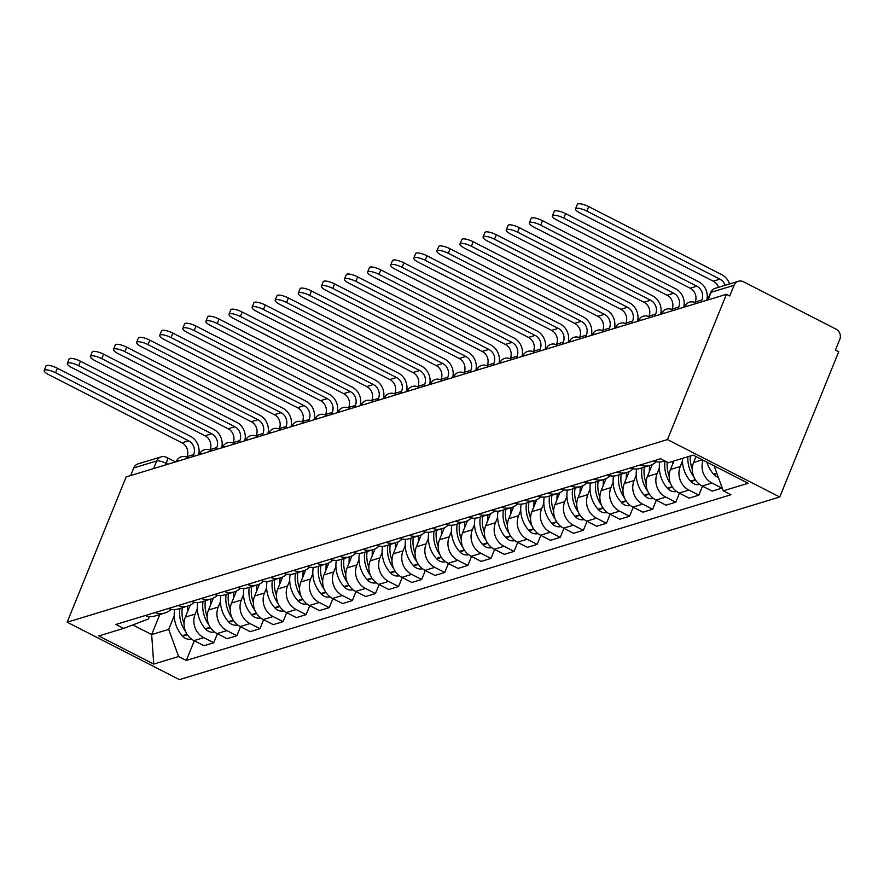 <?xml version="1.0" encoding="UTF-8"?>
<svg xmlns="http://www.w3.org/2000/svg" width="884" height="884" viewBox="0 0 884 884"><rect width="100%" height="100%" fill="white"/><g stroke="black" fill="none" stroke-linecap="round" stroke-linejoin="round"><path stroke-width="1.33" d="M708.029 299.897L711.134 292.272A7.713 7.061 73.1 0 1 715.432 288.25L738.383 281.267A7.713 7.061 73.1 0 1 743.422 281.753L836.054 329.135A7.713 7.061 73.1 0 1 839.8 339.368L835.468 350.042L838.739 351.721L779.743 497.007L667.475 439.58L67.162 622.203L126.158 476.918L726.471 294.284L667.475 439.58M67.162 622.203L179.43 679.63L779.743 497.007M738.383 281.267A7.713 7.061 73.1 0 0 734.085 285.289L711.134 292.272A7.713 2.055 -157.9 0 0 710.537 292.726L707.554 300.041M726.471 294.284L729.753 295.963L734.085 285.289M130.666 475.548L133.76 467.923A7.713 7.061 -106.9 0 1 138.07 463.89L161.021 456.906A7.713 7.061 73.1 0 0 156.722 460.94L133.76 467.923M190.237 605.109L185.375 617.076A17.735 16.243 73.1 0 0 193.994 640.613L203.983 645.718L213.751 642.745L203.773 637.64A17.735 16.243 -106.9 0 1 195.143 614.104L197.32 608.745M145.208 615.551A17.735 16.243 73.1 0 0 155.186 615.96L164.954 612.988A17.735 16.243 -106.9 0 1 154.976 612.579M217.409 633.751L213.751 642.745M171.12 609.319A17.735 16.243 -106.9 0 1 164.954 612.988M213.331 598.081L208.469 610.048A17.735 16.243 73.1 0 0 217.099 633.585L227.077 638.701L236.857 635.718L226.868 630.612A17.735 16.243 -106.9 0 1 218.249 607.076L220.425 601.717M168.303 608.524A17.735 16.243 73.1 0 0 178.281 608.932L188.06 605.96A17.735 16.243 -106.9 0 1 178.082 605.551M240.514 626.723L236.857 635.718M194.226 602.291A17.735 16.243 -106.9 0 1 188.06 605.96M236.437 591.053L231.575 603.021A17.735 16.243 73.1 0 0 240.194 626.557L250.183 631.673L259.951 628.69L249.973 623.585A17.735 16.243 -106.9 0 1 241.343 600.048L243.52 594.689M191.408 601.496A17.735 16.243 73.1 0 0 201.386 601.905L211.154 598.932A17.735 16.243 -106.9 0 1 201.176 598.523M263.609 619.695L259.951 628.69M217.32 595.264A17.735 16.243 -106.9 0 1 211.154 598.932M259.531 584.026L254.669 595.993A17.735 16.243 73.1 0 0 263.299 619.529L273.278 624.645L283.057 621.662L273.068 616.557A17.735 16.243 -106.9 0 1 264.449 593.02L266.625 587.661M214.503 594.468A17.735 16.243 73.1 0 0 224.492 594.877L234.26 591.904A17.735 16.243 -106.9 0 1 224.282 591.495M286.714 612.667L283.057 621.662M240.426 588.236A17.735 16.243 -106.9 0 1 234.26 591.904M282.637 576.998L277.775 588.965A17.735 16.243 73.1 0 0 286.394 612.501L296.383 617.618L306.151 614.634L296.173 609.529A17.735 16.243 -106.9 0 1 287.543 585.993L289.72 580.633M237.608 587.44A17.735 16.243 73.1 0 0 247.586 587.849L257.366 584.876A17.735 16.243 -106.9 0 1 247.376 584.468M309.809 605.639L306.151 614.634M263.52 581.208A17.735 16.243 -106.9 0 1 257.366 584.876M305.731 569.97L300.869 581.937A17.735 16.243 73.1 0 0 309.499 605.474L319.478 610.59L329.257 607.617L319.268 602.501A17.735 16.243 -106.9 0 1 310.649 578.965L312.826 573.606M260.714 580.412A17.735 16.243 73.1 0 0 270.692 580.821L280.46 577.849A17.735 16.243 -106.9 0 1 270.482 577.44M332.914 598.612L329.257 607.617M286.626 574.18A17.735 16.243 -106.9 0 1 280.46 577.849M328.837 562.942L323.975 574.909A17.735 16.243 73.1 0 0 332.605 598.446L342.583 603.562L352.351 600.59L342.373 595.473A17.735 16.243 -106.9 0 1 333.743 571.937L335.92 566.578M283.808 573.385A17.735 16.243 73.1 0 0 293.786 573.793L303.566 570.821A17.735 16.243 -106.9 0 1 293.587 570.412M356.009 591.584L352.351 600.59M309.72 567.152A17.735 16.243 -106.9 0 1 303.566 570.821M351.942 555.914L347.081 567.882A17.735 16.243 73.1 0 0 355.699 591.418L365.689 596.534L375.457 593.562L365.479 588.446A17.735 16.243 -106.9 0 1 356.849 564.909L359.026 559.55M306.914 566.357A17.735 16.243 73.1 0 0 316.892 566.766L326.66 563.793A17.735 16.243 -106.9 0 1 316.682 563.384M379.114 584.556L375.457 593.562M332.826 560.125A17.735 16.243 -106.9 0 1 326.66 563.793M375.037 548.887L370.175 560.854A17.735 16.243 73.1 0 0 378.805 584.39L388.783 589.506L398.562 586.534L388.573 581.418A17.735 16.243 -106.9 0 1 379.954 557.881L382.131 552.522M330.008 559.329A17.735 16.243 73.1 0 0 339.986 559.738L349.766 556.765A17.735 16.243 -106.9 0 1 339.788 556.356M402.209 577.528L398.562 586.534M355.932 553.097A17.735 16.243 -106.9 0 1 349.766 556.765M398.143 541.859L393.281 553.826A17.735 16.243 73.1 0 0 401.9 577.362L411.889 582.479L421.657 579.506L411.679 574.39A17.735 16.243 -106.9 0 1 403.049 550.854L405.226 545.494M353.114 552.301A17.735 16.243 73.1 0 0 363.092 552.71L372.86 549.737A17.735 16.243 -106.9 0 1 362.882 549.329M425.314 570.5L421.657 579.506M379.026 546.069A17.735 16.243 -106.9 0 1 372.86 549.737M421.237 534.831L416.375 546.798A17.735 16.243 73.1 0 0 425.005 570.346L434.983 575.451L444.762 572.478L434.773 567.362A17.735 16.243 -106.9 0 1 426.154 543.826L428.331 538.466M376.208 545.273A17.735 16.243 73.1 0 0 386.186 545.682L395.966 542.71A17.735 16.243 -106.9 0 1 385.988 542.301M448.409 563.473L444.762 572.478M402.132 539.041A17.735 16.243 -106.9 0 1 395.966 542.71M444.343 527.803L439.481 539.77A17.735 16.243 73.1 0 0 448.1 563.318L458.089 568.423L467.857 565.451L457.879 560.334A17.735 16.243 -106.9 0 1 449.249 536.798L451.426 531.439M399.314 538.245A17.735 16.243 73.1 0 0 409.292 538.654L419.06 535.682A17.735 16.243 -106.9 0 1 409.082 535.273M471.515 556.445L467.857 565.451M425.226 532.013A17.735 16.243 -106.9 0 1 419.06 535.682M467.437 520.775L462.575 532.743A17.735 16.243 73.1 0 0 471.205 556.29L481.183 561.395L490.963 558.423L480.973 553.307A17.735 16.243 -106.9 0 1 472.354 529.77L474.531 524.411M422.408 531.218A17.735 16.243 73.1 0 0 432.387 531.627L442.166 528.654A17.735 16.243 -106.9 0 1 432.188 528.245M494.609 549.417L490.963 558.423M448.332 524.986A17.735 16.243 -106.9 0 1 442.166 528.654M490.543 513.748L485.681 525.715A17.735 16.243 73.1 0 0 494.3 549.262L504.289 554.367L514.057 551.395L504.079 546.279A17.735 16.243 -106.9 0 1 495.449 522.742L497.626 517.383M445.514 524.19A17.735 16.243 73.1 0 0 455.492 524.599L465.26 521.626A17.735 16.243 -106.9 0 1 455.282 521.217M517.715 542.389L514.057 551.395M471.426 517.958A17.735 16.243 -106.9 0 1 465.26 521.626M513.637 506.72L508.775 518.687A17.735 16.243 73.1 0 0 517.405 542.235L527.383 547.34L537.163 544.367L527.173 539.251A17.735 16.243 -106.9 0 1 518.554 515.715L520.731 510.355M468.608 517.162A17.735 16.243 73.1 0 0 478.587 517.571L488.366 514.598A17.735 16.243 -106.9 0 1 478.388 514.19M540.82 535.361L537.163 544.367M494.532 510.93A17.735 16.243 -106.9 0 1 488.366 514.598M536.743 499.692L531.881 511.659A17.735 16.243 73.1 0 0 540.5 535.207L550.489 540.312L560.257 537.339L550.279 532.234A17.735 16.243 -106.9 0 1 541.649 508.687L543.826 503.327M491.714 510.134A17.735 16.243 73.1 0 0 501.692 510.543L511.46 507.571A17.735 16.243 -106.9 0 1 501.482 507.162M563.915 528.334L560.257 537.339M517.626 503.902A17.735 16.243 -106.9 0 1 511.46 507.571M559.837 492.664L554.975 504.631A17.735 16.243 73.1 0 0 563.605 528.179L573.583 533.284L583.363 530.312L573.373 525.207A17.735 16.243 -106.9 0 1 564.754 501.659L566.931 496.3M514.819 503.106A17.735 16.243 73.1 0 0 524.798 503.515L534.566 500.543A17.735 16.243 -106.9 0 1 524.588 500.134M587.02 521.306L583.363 530.312M540.732 496.874A17.735 16.243 -106.9 0 1 534.566 500.543M582.943 485.636L578.081 497.604A17.735 16.243 73.1 0 0 586.711 521.151L596.689 526.256L606.457 523.284L596.479 518.179A17.735 16.243 -106.9 0 1 587.849 494.631L590.026 489.272M537.914 496.079A17.735 16.243 73.1 0 0 547.892 496.488L557.671 493.515A17.735 16.243 -106.9 0 1 547.693 493.106M610.115 514.278L606.457 523.284M563.826 489.846A17.735 16.243 -106.9 0 1 557.671 493.515M606.037 478.609L601.186 490.576A17.735 16.243 73.1 0 0 609.805 514.123L619.783 519.228L629.563 516.256L619.585 511.151A17.735 16.243 -106.9 0 1 610.954 487.603L613.131 482.244M561.02 489.051A17.735 16.243 73.1 0 0 570.998 489.46L580.766 486.487A17.735 16.243 -106.9 0 1 570.788 486.078M633.22 507.25L629.563 516.256M586.932 482.819A17.735 16.243 -106.9 0 1 580.766 486.487M629.143 471.581L624.281 483.548A17.735 16.243 73.1 0 0 632.911 507.096L642.889 512.201L652.657 509.228L642.679 504.123A17.735 16.243 -106.9 0 1 634.06 480.576L636.226 475.216M584.114 482.023A17.735 16.243 73.1 0 0 594.092 482.432L603.871 479.459A17.735 16.243 -106.9 0 1 593.893 479.051M656.315 500.222L652.657 509.228M610.037 475.791A17.735 16.243 -106.9 0 1 603.871 479.459M652.248 464.553L647.386 476.52A17.735 16.243 73.1 0 0 656.005 500.068L665.995 505.173L675.763 502.2L665.785 497.095A17.735 16.243 -106.9 0 1 657.155 473.548L659.331 468.188M607.22 474.995A17.735 16.243 73.1 0 0 617.198 475.404L626.966 472.432A17.735 16.243 -106.9 0 1 616.988 472.023M679.42 493.195L675.763 502.2M633.132 468.763A17.735 16.243 -106.9 0 1 626.966 472.432M673.939 460.973L670.481 469.492A17.735 16.243 73.1 0 0 679.111 493.04L689.089 498.145L698.868 495.173L688.879 490.067A17.735 16.243 -106.9 0 1 680.26 466.52L682.437 461.161M630.314 467.967A17.735 16.243 73.1 0 0 640.292 468.376L650.071 465.404A17.735 16.243 -106.9 0 1 640.093 464.995M702.515 486.167L698.868 495.173M656.237 461.735A17.735 16.243 -106.9 0 1 650.071 465.404M695.973 456.575L693.586 462.465A17.735 16.243 73.1 0 0 702.205 486.012L712.195 491.117L721.963 488.145L711.985 483.04A17.735 16.243 -106.9 0 1 703.089 460.21M653.42 460.94A17.735 16.243 73.1 0 0 663.398 461.349L664.812 460.918M159.794 614.557L151.661 634.579L168.689 629.397L174.225 615.772M149.407 616.535L148.401 619.01L123.638 628.391L98.765 635.95L153.75 664.083L151.661 634.579L132.788 624.922M168.689 629.397L178.623 656.514L186.314 660.447L730.957 494.764L723.267 490.83L748.14 483.261L693.155 455.127L668.282 462.697L660.591 458.763L115.948 624.447L123.638 628.391M178.623 656.514L153.75 664.083M194.303 640.778L186.314 660.447M723.267 490.83L714.117 465.846M55.57 372.728A8.674 2.309 -157.9 0 0 44.2 370.473A8.674 2.309 -157.9 0 0 48.907 374.75L181.949 442.818L188.612 440.784L55.57 372.728L57.383 368.252L190.436 436.309A15.415 14.122 -106.9 0 1 198.557 454.895M44.2 370.473L46.012 365.998A8.674 2.309 22.1 0 1 57.383 368.252M179.938 608.424A29.294 26.829 73.1 0 0 185.695 631.673M191.441 639.01A9.735 8.917 -106.9 0 1 182.612 636.149L182.248 635.74A29.294 26.829 -106.9 0 1 174.623 609.562M192.856 456.63L193.673 454.608A10.409 9.536 73.1 0 0 188.612 440.784M186.811 457.15L187.01 456.63A10.409 9.536 73.1 0 0 181.949 442.818M184.06 623.563A29.294 26.829 -106.9 0 1 182.314 607.706M187.408 612.048A29.294 26.829 -106.9 0 1 187.717 606.059M78.665 365.7A8.674 2.309 -157.9 0 0 67.306 363.446A8.674 2.309 -157.9 0 0 72.002 367.722L205.055 435.79L211.718 433.757L78.665 365.7L80.488 361.224L213.53 429.281A15.415 14.122 -106.9 0 1 221.663 447.868M67.306 363.446L69.118 358.97A8.674 2.309 22.1 0 1 80.488 361.224M203.044 601.396A29.294 26.829 73.1 0 0 208.801 624.645M214.536 631.983A9.735 8.917 -106.9 0 1 205.718 629.121L205.353 628.712A29.294 26.829 -106.9 0 1 197.718 602.534M215.961 449.602L216.779 447.58A10.409 9.536 73.1 0 0 211.718 433.757M209.906 450.122L210.116 449.602A10.409 9.536 73.1 0 0 205.055 435.79M207.165 616.535A29.294 26.829 -106.9 0 1 205.408 600.678M210.514 605.021A29.294 26.829 -106.9 0 1 210.823 599.032M101.77 358.672A8.674 2.309 -157.9 0 0 90.4 356.418A8.674 2.309 -157.9 0 0 95.107 360.694L228.149 428.762L234.812 426.729L101.77 358.672L103.583 354.197L236.636 422.254A15.415 14.122 -106.9 0 1 244.757 440.84M90.4 356.418L92.223 351.942A8.674 2.309 22.1 0 1 103.583 354.197M226.149 594.368A29.294 26.829 73.1 0 0 231.895 617.618M237.641 624.955A9.735 8.917 -106.9 0 1 228.812 622.093L228.459 621.684A29.294 26.829 -106.9 0 1 220.823 595.507M239.056 442.575L239.884 440.552A10.409 9.536 73.1 0 0 234.812 426.729M233.011 443.094L233.21 442.575A10.409 9.536 73.1 0 0 228.149 428.762M230.26 609.507A29.294 26.829 -106.9 0 1 228.514 593.65M233.619 597.993A29.294 26.829 -106.9 0 1 233.917 592.004M124.865 351.644A8.674 2.309 -157.9 0 0 113.506 349.39A8.674 2.309 -157.9 0 0 118.202 353.666L251.255 421.734L257.918 419.701L124.865 351.644L126.688 347.169L259.73 415.226A15.415 14.122 -106.9 0 1 267.863 433.812M113.506 349.39L115.318 344.915A8.674 2.309 22.1 0 1 126.688 347.169M249.244 587.341A29.294 26.829 73.1 0 0 255.001 610.59M260.736 617.927A9.735 8.917 -106.9 0 1 251.918 615.065L251.553 614.656A29.294 26.829 -106.9 0 1 243.918 588.479M262.161 435.547L262.979 433.525A10.409 9.536 73.1 0 0 257.918 419.701M256.106 436.066L256.316 435.547A10.409 9.536 73.1 0 0 251.255 421.734M253.365 602.479A29.294 26.829 -106.9 0 1 251.608 586.622M256.714 590.965A29.294 26.829 -106.9 0 1 257.023 584.976M147.971 344.616A8.674 2.309 -157.9 0 0 136.6 342.362A8.674 2.309 -157.9 0 0 141.307 346.638L274.349 414.707L281.013 412.673L147.971 344.616L149.783 340.141L282.836 408.198A15.415 14.122 -106.9 0 1 290.958 426.784M136.6 342.362L138.423 337.887A8.674 2.309 22.1 0 1 149.783 340.141M272.349 580.313A29.294 26.829 73.1 0 0 278.095 603.562M283.841 610.899A9.735 8.917 -106.9 0 1 275.023 608.037L274.659 607.628A29.294 26.829 -106.9 0 1 267.023 581.451M285.256 428.519L286.084 426.497A10.409 9.536 73.1 0 0 281.013 412.673M279.211 429.038L279.421 428.519A10.409 9.536 73.1 0 0 274.349 414.707M276.46 595.451A29.294 26.829 -106.9 0 1 274.714 579.595M279.819 583.937A29.294 26.829 -106.9 0 1 280.118 577.948M171.065 337.589A8.674 2.309 -157.9 0 0 159.706 335.334A8.674 2.309 -157.9 0 0 164.402 339.611L297.455 407.679L304.118 405.646L171.065 337.589L172.888 333.113L305.93 401.17A15.415 14.122 -106.9 0 1 314.063 419.756M159.706 335.334L161.518 330.859A8.674 2.309 22.1 0 1 172.888 333.113M295.444 573.285A29.294 26.829 73.1 0 0 301.201 596.534M306.947 603.871A9.735 8.917 -106.9 0 1 298.118 601.01L297.753 600.601A29.294 26.829 -106.9 0 1 290.118 574.423M308.361 421.491L309.179 419.469A10.409 9.536 73.1 0 0 304.118 405.646M302.306 422.011L302.516 421.491A10.409 9.536 73.1 0 0 297.455 407.679M299.566 588.424A29.294 26.829 -106.9 0 1 297.82 572.567M302.914 576.909A29.294 26.829 -106.9 0 1 303.223 570.92M194.171 330.561A8.674 2.309 -157.9 0 0 182.8 328.307A8.674 2.309 -157.9 0 0 187.507 332.583L320.549 400.651L327.224 398.618L194.171 330.561L195.983 326.086L329.036 394.142A15.415 14.122 -106.9 0 1 337.158 412.729M182.8 328.307L184.623 323.831A8.674 2.309 22.1 0 1 195.983 326.086M318.549 566.257A29.294 26.829 73.1 0 0 324.295 589.506M330.041 596.844A9.735 8.917 -106.9 0 1 321.224 593.982L320.859 593.573A29.294 26.829 -106.9 0 1 313.223 567.395M331.456 414.463L332.285 412.441A10.409 9.536 73.1 0 0 327.224 398.618M325.411 414.983L325.621 414.463A10.409 9.536 73.1 0 0 320.549 400.651M322.66 581.396A29.294 26.829 -106.9 0 1 320.914 565.539M326.019 569.882A29.294 26.829 -106.9 0 1 326.318 563.893M217.276 323.533A8.674 2.309 -157.9 0 0 205.906 321.279A8.674 2.309 -157.9 0 0 210.613 325.555L343.655 393.623L350.318 391.59L217.276 323.533L219.088 319.058L352.141 387.115A15.415 14.122 -106.9 0 1 360.263 405.701M205.906 321.279L207.718 316.803A8.674 2.309 22.1 0 1 219.088 319.058M341.644 559.229A29.294 26.829 73.1 0 0 347.401 582.479M353.147 589.816A9.735 8.917 -106.9 0 1 344.318 586.954L343.953 586.545A29.294 26.829 -106.9 0 1 336.318 560.368M354.561 407.436L355.379 405.413A10.409 9.536 73.1 0 0 350.318 391.59M348.506 407.955L348.716 407.436A10.409 9.536 73.1 0 0 343.655 393.623M345.766 574.368A29.294 26.829 -106.9 0 1 344.02 558.511M349.114 562.854A29.294 26.829 -106.9 0 1 349.423 556.865M240.371 316.505A8.674 2.309 -157.9 0 0 229 314.251A8.674 2.309 -157.9 0 0 233.708 318.527L366.761 386.595L373.424 384.562L240.371 316.505L242.194 312.03L375.236 380.087A15.415 14.122 -106.9 0 1 383.369 398.673M229 314.251L230.823 309.776A8.674 2.309 22.1 0 1 242.194 312.03M364.749 552.202A29.294 26.829 73.1 0 0 370.495 575.451M376.241 582.788A9.735 8.917 -106.9 0 1 367.424 579.926L367.059 579.517A29.294 26.829 -106.9 0 1 359.423 553.34M377.656 400.408L378.485 398.386A10.409 9.536 73.1 0 0 373.424 384.562M371.611 400.927L371.821 400.408A10.409 9.536 73.1 0 0 366.761 386.595M368.86 567.34A29.294 26.829 -106.9 0 1 367.114 551.483M372.219 555.826A29.294 26.829 -106.9 0 1 372.518 549.837M263.476 309.477A8.674 2.309 -157.9 0 0 252.106 307.223A8.674 2.309 -157.9 0 0 256.813 311.499L389.855 379.567L396.518 377.534L263.476 309.477L265.288 305.002L398.341 373.059A15.415 14.122 -106.9 0 1 406.463 391.645M252.106 307.223L253.918 302.748A8.674 2.309 22.1 0 1 265.288 305.002M387.844 545.174A29.294 26.829 73.1 0 0 393.601 568.423M399.347 575.76A9.735 8.917 -106.9 0 1 390.518 572.898L390.153 572.489A29.294 26.829 -106.9 0 1 382.518 546.312M400.761 393.38L401.579 391.358A10.409 9.536 73.1 0 0 396.518 377.534M394.706 393.899L394.916 393.38A10.409 9.536 73.1 0 0 389.855 379.567M391.966 560.312A29.294 26.829 -106.9 0 1 390.22 544.456M395.314 548.809A29.294 26.829 -106.9 0 1 395.623 542.809M286.571 302.45A8.674 2.309 -157.9 0 0 275.2 300.195A8.674 2.309 -157.9 0 0 279.908 304.472L412.961 372.54L419.624 370.507L286.571 302.45L288.394 297.974L421.436 366.031A15.415 14.122 -106.9 0 1 429.569 384.617M275.2 300.195L277.023 295.72A8.674 2.309 22.1 0 1 288.394 297.974M410.949 538.146A29.294 26.829 73.1 0 0 416.696 561.395M422.442 568.732A9.735 8.917 -106.9 0 1 413.624 565.87L413.259 565.462A29.294 26.829 -106.9 0 1 405.623 539.284M423.867 386.352L424.685 384.33A10.409 9.536 73.1 0 0 419.624 370.507M417.812 386.872L418.022 386.352A10.409 9.536 73.1 0 0 412.961 372.54M415.06 553.285A29.294 26.829 -106.9 0 1 413.314 537.428M418.419 541.782A29.294 26.829 -106.9 0 1 418.718 535.781M309.676 295.422A8.674 2.309 -157.9 0 0 298.306 293.168A8.674 2.309 -157.9 0 0 303.013 297.444L436.055 365.512L442.718 363.479L309.676 295.422L311.488 290.947L444.541 359.003A15.415 14.122 -106.9 0 1 452.663 377.59M298.306 293.168L300.118 288.692A8.674 2.309 22.1 0 1 311.488 290.947M434.044 531.118A29.294 26.829 73.1 0 0 439.801 554.367M445.547 561.705A9.735 8.917 -106.9 0 1 436.718 558.843L436.353 558.434A29.294 26.829 -106.9 0 1 428.729 532.256M446.961 379.324L447.779 377.302A10.409 9.536 73.1 0 0 442.718 363.479M440.906 379.844L441.116 379.324A10.409 9.536 73.1 0 0 436.055 365.512M438.166 546.257A29.294 26.829 -106.9 0 1 436.42 530.4M441.514 534.754A29.294 26.829 -106.9 0 1 441.823 528.754M332.771 288.394A8.674 2.309 -157.9 0 0 321.4 286.14A8.674 2.309 -157.9 0 0 326.108 290.416L459.161 358.484L465.824 356.451L332.771 288.394L334.594 283.919L467.636 351.976A15.415 14.122 -106.9 0 1 475.769 370.562M321.4 286.14L323.224 281.664A8.674 2.309 22.1 0 1 334.594 283.919M457.15 524.09A29.294 26.829 73.1 0 0 462.907 547.34M468.642 554.677A9.735 8.917 -106.9 0 1 459.824 551.815L459.459 551.406A29.294 26.829 -106.9 0 1 451.823 525.229M470.067 372.297L470.885 370.274A10.409 9.536 73.1 0 0 465.824 356.451M464.012 372.816L464.222 372.297A10.409 9.536 73.1 0 0 459.161 358.484M461.26 539.229A29.294 26.829 -106.9 0 1 459.514 523.372M464.619 527.726A29.294 26.829 -106.9 0 1 464.918 521.726M355.876 281.366A8.674 2.309 -157.9 0 0 344.506 279.112A8.674 2.309 -157.9 0 0 349.213 283.388L482.255 351.456L488.918 349.434L355.876 281.366L357.688 276.891L490.742 344.948A15.415 14.122 -106.9 0 1 498.863 363.534M344.506 279.112L346.329 274.637A8.674 2.309 22.1 0 1 357.688 276.891M480.244 517.063A29.294 26.829 73.1 0 0 486.001 540.312M491.747 547.649A9.735 8.917 -106.9 0 1 482.918 544.787L482.565 544.378A29.294 26.829 -106.9 0 1 474.929 518.201M493.161 365.269L493.979 363.247A10.409 9.536 73.1 0 0 488.918 349.434M487.117 365.788L487.316 365.269A10.409 9.536 73.1 0 0 482.255 351.456M484.366 532.201A29.294 26.829 -106.9 0 1 482.62 516.344M487.714 520.698A29.294 26.829 -106.9 0 1 488.023 514.698M378.971 274.338A8.674 2.309 -157.9 0 0 367.611 272.084A8.674 2.309 -157.9 0 0 372.308 276.361L505.361 344.428L512.024 342.406L378.971 274.338L380.794 269.863L513.836 337.92A15.415 14.122 -106.9 0 1 521.969 356.506M367.611 272.084L369.424 267.609A8.674 2.309 22.1 0 1 380.794 269.863M503.35 510.035A29.294 26.829 73.1 0 0 509.107 533.284M514.842 540.621A9.735 8.917 -106.9 0 1 506.024 537.759L505.659 537.35A29.294 26.829 -106.9 0 1 498.023 511.173M516.267 358.241L517.085 356.219A10.409 9.536 73.1 0 0 512.024 342.406M510.212 358.76L510.422 358.241A10.409 9.536 73.1 0 0 505.361 344.428M507.471 525.173A29.294 26.829 -106.9 0 1 505.714 509.317M510.819 513.67A29.294 26.829 -106.9 0 1 511.129 507.67M402.076 267.311A8.674 2.309 -157.9 0 0 390.706 265.056A8.674 2.309 -157.9 0 0 395.413 269.333L528.455 337.401L535.118 335.379L402.076 267.311L403.889 262.835L536.942 330.903A15.415 14.122 -106.9 0 1 545.063 349.478M390.706 265.056L392.529 260.581A8.674 2.309 22.1 0 1 403.889 262.835M526.455 503.007A29.294 26.829 73.1 0 0 532.201 526.256M537.947 533.593A9.735 8.917 -106.9 0 1 529.129 530.731L528.765 530.323A29.294 26.829 -106.9 0 1 521.129 504.145M539.362 351.213L540.19 349.191A10.409 9.536 73.1 0 0 535.118 335.379M533.317 351.733L533.516 351.213A10.409 9.536 73.1 0 0 528.455 337.401M530.566 518.146A29.294 26.829 -106.9 0 1 528.82 502.289M533.925 506.642A29.294 26.829 -106.9 0 1 534.223 500.642M425.171 260.283A8.674 2.309 -157.9 0 0 413.811 258.029A8.674 2.309 -157.9 0 0 418.508 262.305L551.561 330.373L558.224 328.351L425.171 260.283L426.994 255.808L560.036 323.876A15.415 14.122 -106.9 0 1 568.169 342.451M413.811 258.029L415.624 253.553A8.674 2.309 22.1 0 1 426.994 255.808M549.55 495.979A29.294 26.829 73.1 0 0 555.307 519.24M561.042 526.566A9.735 8.917 -106.9 0 1 552.224 523.704L551.859 523.295A29.294 26.829 -106.9 0 1 544.224 497.117M562.467 344.185L563.285 342.163A10.409 9.536 73.1 0 0 558.224 328.351M556.412 344.705L556.622 344.185A10.409 9.536 73.1 0 0 551.561 330.373M553.671 511.118A29.294 26.829 -106.9 0 1 551.925 495.261M557.019 499.615A29.294 26.829 -106.9 0 1 557.329 493.615M448.276 253.255A8.674 2.309 -157.9 0 0 436.906 251.001A8.674 2.309 -157.9 0 0 441.613 255.277L574.655 323.345L581.318 321.323L448.276 253.255L450.089 248.78L583.142 316.848A15.415 14.122 -106.9 0 1 591.263 335.423M436.906 251.001L438.729 246.525A8.674 2.309 22.1 0 1 450.089 248.78M572.655 488.962A29.294 26.829 73.1 0 0 578.401 512.212M584.147 519.538A9.735 8.917 -106.9 0 1 575.329 516.676L574.965 516.267A29.294 26.829 -106.9 0 1 567.329 490.09M585.562 337.158L586.39 335.135A10.409 9.536 73.1 0 0 581.318 321.323M579.517 337.677L579.727 337.158A10.409 9.536 73.1 0 0 574.655 323.345M576.766 504.09A29.294 26.829 -106.9 0 1 575.02 488.233M580.125 492.587A29.294 26.829 -106.9 0 1 580.423 486.587M471.382 246.227A8.674 2.309 -157.9 0 0 460.012 243.973A8.674 2.309 -157.9 0 0 464.708 248.26L597.761 316.317L604.424 314.295L471.382 246.227L473.194 241.752L606.236 309.82A15.415 14.122 -106.9 0 1 614.369 328.395M460.012 243.973L461.824 239.498A8.674 2.309 22.1 0 1 473.194 241.752M595.75 481.935A29.294 26.829 73.1 0 0 601.507 505.184M607.253 512.51A9.735 8.917 -106.9 0 1 598.424 509.648L598.059 509.239A29.294 26.829 -106.9 0 1 590.424 483.062M608.667 330.13L609.485 328.108A10.409 9.536 73.1 0 0 604.424 314.295M602.612 330.649L602.822 330.13A10.409 9.536 73.1 0 0 597.761 316.317M599.871 497.062A29.294 26.829 -106.9 0 1 598.125 481.205M603.219 485.559A29.294 26.829 -106.9 0 1 603.529 479.559M494.476 239.199A8.674 2.309 -157.9 0 0 483.106 236.945A8.674 2.309 -157.9 0 0 487.813 241.233L620.866 309.289L627.529 307.267L494.476 239.199L496.3 234.724L629.342 302.792A15.415 14.122 -106.9 0 1 637.474 321.367M483.106 236.945L484.929 232.47A8.674 2.309 22.1 0 1 496.3 234.724M618.855 474.907A29.294 26.829 73.1 0 0 624.601 498.156M630.347 505.482A9.735 8.917 -106.9 0 1 621.529 502.62L621.165 502.211A29.294 26.829 -106.9 0 1 613.529 476.034M631.762 323.102L632.59 321.08A10.409 9.536 73.1 0 0 627.529 307.267M625.717 323.621L625.927 323.102A10.409 9.536 73.1 0 0 620.866 309.289M622.966 490.034A29.294 26.829 -106.9 0 1 621.22 474.178M626.325 478.531A29.294 26.829 -106.9 0 1 626.623 472.542M517.582 232.172A8.674 2.309 -157.9 0 0 506.212 229.928A8.674 2.309 -157.9 0 0 510.919 234.205L643.961 302.262L650.624 300.24L517.582 232.172L519.394 227.696L652.447 295.764A15.415 14.122 -106.9 0 1 660.569 314.339M506.212 229.928L508.024 225.442A8.674 2.309 22.1 0 1 519.394 227.696M641.95 467.879A29.294 26.829 73.1 0 0 647.707 491.128M653.453 498.454A9.735 8.917 -106.9 0 1 644.624 495.592L644.259 495.184A29.294 26.829 -106.9 0 1 636.624 469.006M654.867 316.074L655.685 314.052A10.409 9.536 73.1 0 0 650.624 300.24M648.812 316.594L649.022 316.074A10.409 9.536 73.1 0 0 643.961 302.262M646.071 483.007A29.294 26.829 -106.9 0 1 644.326 467.15M649.42 471.503A29.294 26.829 -106.9 0 1 649.729 465.514M540.677 225.144A8.674 2.309 -157.9 0 0 529.306 222.901A8.674 2.309 -157.9 0 0 534.013 227.177L667.066 295.234L673.73 293.212L540.677 225.144L542.5 220.668L675.542 288.737A15.415 14.122 -106.9 0 1 683.675 307.312M529.306 222.901L531.129 218.414A8.674 2.309 22.1 0 1 542.5 220.668M665.022 461.028A29.294 26.829 73.1 0 0 670.801 484.101M676.547 491.427A9.735 8.917 -106.9 0 1 667.729 488.565L667.365 488.156A29.294 26.829 -106.9 0 1 659.729 461.978M677.973 309.046L678.79 307.024A10.409 9.536 73.1 0 0 673.73 293.212M671.917 309.566L672.127 309.046A10.409 9.536 73.1 0 0 667.066 295.234M669.166 475.979A29.294 26.829 -106.9 0 1 667.188 462.144M672.525 464.476A29.294 26.829 -106.9 0 1 672.536 461.404M563.782 218.116A8.674 2.309 -157.9 0 0 552.412 215.873A8.674 2.309 -157.9 0 0 557.119 220.149L690.161 288.206L696.824 286.184L563.782 218.116L565.594 213.641L698.647 281.709A15.415 14.122 -106.9 0 1 706.769 300.284M552.412 215.873L554.224 211.387A8.674 2.309 22.1 0 1 565.594 213.641M687.862 456.741A29.294 26.829 73.1 0 0 693.907 477.073M699.653 484.399A9.735 8.917 -106.9 0 1 690.824 481.537L690.459 481.128A29.294 26.829 -106.9 0 1 682.459 458.387M701.067 302.019L701.885 299.996A10.409 9.536 73.1 0 0 696.824 286.184M695.012 302.538L695.222 302.019A10.409 9.536 73.1 0 0 690.161 288.206M692.271 468.951A29.294 26.829 -106.9 0 1 690.227 456.022M695.62 457.448A29.294 26.829 -106.9 0 1 695.597 456.376M586.877 211.088A8.674 2.309 -157.9 0 0 575.506 208.845A8.674 2.309 -157.9 0 0 580.213 213.121L713.266 281.178L719.93 279.156L586.877 211.088L588.7 206.613L721.742 274.681A15.415 14.122 -106.9 0 1 729.543 283.952M575.506 208.845L577.329 204.37A8.674 2.309 22.1 0 1 588.7 206.613M718.305 477.294A9.735 8.917 -106.9 0 1 713.929 474.509L713.565 474.1A29.294 26.829 -106.9 0 1 706.869 462.144M718.482 287.322A10.409 9.536 73.1 0 0 713.266 281.178M725.145 285.289A10.409 9.536 73.1 0 0 719.93 279.156M687.443 306.162A7.713 2.055 -157.9 0 0 685.233 306.184A7.713 2.055 -157.9 0 0 684.636 306.637L684.459 307.068M664.348 313.19A7.713 2.055 -157.9 0 0 662.138 313.212A7.713 2.055 -157.9 0 0 661.53 313.665L661.354 314.096M641.243 320.218A7.713 2.055 -157.9 0 0 639.033 320.24A7.713 2.055 -157.9 0 0 638.436 320.693L638.259 321.124M618.148 327.246A7.713 2.055 -157.9 0 0 615.927 327.268A7.713 2.055 -157.9 0 0 615.33 327.721L615.154 328.152M595.043 334.274A7.713 2.055 -157.9 0 0 592.832 334.296A7.713 2.055 -157.9 0 0 592.236 334.749L592.059 335.18M571.937 341.301A7.713 2.055 -157.9 0 0 569.727 341.323A7.713 2.055 -157.9 0 0 569.13 341.776L568.953 342.207M548.842 348.329A7.713 2.055 -157.9 0 0 546.632 348.351A7.713 2.055 -157.9 0 0 546.036 348.804L545.859 349.235M525.737 355.357A7.713 2.055 -157.9 0 0 523.527 355.379A7.713 2.055 -157.9 0 0 522.93 355.832L522.753 356.263M502.642 362.385A7.713 2.055 -157.9 0 0 500.432 362.407A7.713 2.055 -157.9 0 0 499.836 362.86L499.659 363.291M479.537 369.413A7.713 2.055 -157.9 0 0 477.327 369.435A7.713 2.055 -157.9 0 0 476.73 369.888L476.553 370.319M456.442 376.44A7.713 2.055 -157.9 0 0 454.232 376.462A7.713 2.055 -157.9 0 0 453.636 376.916L453.459 377.346M433.337 383.468A7.713 2.055 -157.9 0 0 431.127 383.49A7.713 2.055 -157.9 0 0 430.53 383.932L430.353 384.374M410.242 390.496A7.713 2.055 -157.9 0 0 408.032 390.518A7.713 2.055 -157.9 0 0 407.436 390.96L407.248 391.402M387.137 397.524A7.713 2.055 -157.9 0 0 384.927 397.546A7.713 2.055 -157.9 0 0 384.33 397.988L384.153 398.43M364.042 404.552A7.713 2.055 -157.9 0 0 361.821 404.574A7.713 2.055 -157.9 0 0 361.224 405.016L361.048 405.458M340.937 411.579A7.713 2.055 -157.9 0 0 338.727 411.601A7.713 2.055 -157.9 0 0 338.13 412.043L337.953 412.485M317.831 418.607A7.713 2.055 -157.9 0 0 315.621 418.629A7.713 2.055 -157.9 0 0 315.024 419.071L314.848 419.513M294.737 425.635A7.713 2.055 -157.9 0 0 292.527 425.657A7.713 2.055 -157.9 0 0 291.93 426.099L291.753 426.541M271.631 432.663A7.713 2.055 -157.9 0 0 269.421 432.685A7.713 2.055 -157.9 0 0 268.824 433.127L268.648 433.569M248.537 439.691A7.713 2.055 -157.9 0 0 246.327 439.713A7.713 2.055 -157.9 0 0 245.73 440.155L245.553 440.597M225.431 446.718A7.713 2.055 -157.9 0 0 223.221 446.74A7.713 2.055 -157.9 0 0 222.624 447.182L222.448 447.624M202.337 453.746A7.713 2.055 -157.9 0 0 200.127 453.768A7.713 2.055 -157.9 0 0 199.53 454.21L199.353 454.652M179.231 460.774A7.713 2.055 -157.9 0 0 177.021 460.796A7.713 2.055 -157.9 0 0 176.424 461.238L176.248 461.68M167.872 464.222L166.225 463.382A7.713 2.055 -157.9 0 0 156.722 460.94L153.617 468.564M165.606 464.918L166.225 463.382A7.713 2.321 117.1 0 0 166.778 457.426A7.713 7.713 0 0 0 161.021 456.906M702.316 459.813L693.586 462.465M680.26 466.52L670.481 469.492M657.155 473.548L647.386 476.52M634.06 480.576L624.281 483.548M610.954 487.603L601.186 490.576M587.849 494.631L578.081 497.604M564.754 501.659L554.975 504.631M541.649 508.687L531.881 511.659M518.554 515.715L508.775 518.687M495.449 522.742L485.681 525.715M472.354 529.77L462.575 532.743M449.249 536.798L439.481 539.77M426.154 543.826L416.375 546.798M403.049 550.854L393.281 553.826M379.954 557.881L370.175 560.854M356.849 564.909L347.081 567.882M333.743 571.937L323.975 574.909M310.649 578.965L300.869 581.937M287.543 585.993L277.775 588.965M264.449 593.02L254.669 595.993M241.343 600.048L231.575 603.021M218.249 607.076L208.469 610.048M195.143 614.104L185.375 617.076M688.879 490.067L679.111 493.04M665.785 497.095L656.005 500.068M642.679 504.123L632.911 507.096M619.585 511.151L609.805 514.123M596.479 518.179L586.711 521.151M573.373 525.207L563.605 528.179M550.279 532.234L540.5 535.207M527.173 539.251L517.405 542.235M504.079 546.279L494.3 549.262M480.973 553.307L471.205 556.29M457.879 560.334L448.1 563.318M434.773 567.362L425.005 570.346M411.679 574.39L401.9 577.362M388.573 581.418L378.805 584.39M365.479 588.446L355.699 591.418M342.373 595.473L332.605 598.446M319.268 602.501L309.499 605.474M296.173 609.529L286.394 612.501M273.068 616.557L263.299 619.529M249.973 623.585L240.194 626.557M226.868 630.612L217.099 633.585M203.773 637.64L193.994 640.613M711.985 483.04L702.205 486.012M187.607 458.221A7.713 2.321 -62.9 0 0 187.077 457.282A7.713 7.713 0 0 0 176.424 461.238M210.701 451.194A7.713 2.321 -62.9 0 0 210.182 450.254A7.713 7.713 0 0 0 199.53 454.21M233.807 444.166A7.713 2.321 -62.9 0 0 233.277 443.227A7.713 7.713 0 0 0 222.624 447.182M256.901 437.138A7.713 2.321 -62.9 0 0 256.382 436.199A7.713 7.713 0 0 0 245.73 440.155M280.007 430.11A7.713 2.321 -62.9 0 0 279.477 429.171A7.713 7.713 0 0 0 268.824 433.127M303.113 423.082A7.713 2.321 -62.9 0 0 302.582 422.143A7.713 7.713 0 0 0 291.93 426.099M326.207 416.055A7.713 2.321 -62.9 0 0 325.688 415.115A7.713 7.713 0 0 0 315.024 419.071M349.313 409.027A7.713 2.321 -62.9 0 0 348.782 408.088A7.713 7.713 0 0 0 338.13 412.043M372.407 401.999A7.713 2.321 -62.9 0 0 371.888 401.06A7.713 7.713 0 0 0 361.224 405.016M395.513 394.971A7.713 2.321 -62.9 0 0 394.982 394.032A7.713 7.713 0 0 0 384.33 397.988M418.607 387.943A7.713 2.321 -62.9 0 0 418.088 387.004A7.713 7.713 0 0 0 407.436 390.96M441.713 380.916A7.713 2.321 -62.9 0 0 441.182 379.976A7.713 7.713 0 0 0 430.53 383.932M464.807 373.888A7.713 2.321 -62.9 0 0 464.288 372.949A7.713 7.713 0 0 0 453.636 376.916M487.913 366.86A7.713 2.321 -62.9 0 0 487.382 365.921A7.713 7.713 0 0 0 476.73 369.888M511.007 359.832A7.713 2.321 -62.9 0 0 510.488 358.893A7.713 7.713 0 0 0 499.836 362.86M534.113 352.804A7.713 2.321 -62.9 0 0 533.582 351.865A7.713 7.713 0 0 0 522.93 355.832M557.218 345.777A7.713 2.321 -62.9 0 0 556.688 344.837A7.713 7.713 0 0 0 546.036 348.804M580.313 338.749A7.713 2.321 -62.9 0 0 579.782 337.81A7.713 7.713 0 0 0 569.13 341.776M603.418 331.721A7.713 2.321 -62.9 0 0 602.888 330.782A7.713 7.713 0 0 0 592.236 334.749M626.513 324.693A7.713 2.321 -62.9 0 0 625.994 323.754A7.713 7.713 0 0 0 615.33 327.721M649.618 317.665A7.713 2.321 -62.9 0 0 649.088 316.726A7.713 7.713 0 0 0 638.436 320.693M672.713 310.638A7.713 2.321 -62.9 0 0 672.194 309.698A7.713 7.713 0 0 0 661.53 313.665M695.819 303.621A7.713 2.321 -62.9 0 0 695.288 302.671A7.713 7.713 0 0 0 684.636 306.637M187.088 634.27L182.248 635.74M187.364 634.701L182.612 636.149M187.01 456.63L193.673 454.608M210.182 627.242L205.353 628.712M210.469 627.673L205.718 629.121M210.116 449.602L216.779 447.58M233.288 620.214L228.459 621.684M233.575 620.645L228.812 622.093M233.21 442.575L239.884 440.552M256.382 613.187L251.553 614.656M256.669 613.618L251.918 615.065M256.316 435.547L262.979 433.525M279.488 606.159L274.659 607.628M279.775 606.59L275.023 608.037M279.421 428.519L286.084 426.497M302.593 599.131L297.753 600.601M302.869 599.562L298.118 601.01M302.516 421.491L309.179 419.469M325.688 592.103L320.859 593.573M325.975 592.534L321.224 593.982M325.621 414.463L332.285 412.441M348.793 585.075L343.953 586.545M349.069 585.506L344.318 586.954M348.716 407.436L355.379 405.413M371.888 578.048L367.059 579.517M372.175 578.479L367.424 579.926M371.821 400.408L378.485 398.386M394.993 571.02L390.153 572.489M395.27 571.451L390.518 572.898M394.916 393.38L401.579 391.358M418.088 563.992L413.259 565.462M418.375 564.423L413.624 565.87M418.022 386.352L424.685 384.33M441.193 556.964L436.353 558.434M441.47 557.395L436.718 558.843M441.116 379.324L447.779 377.302M464.288 549.936L459.459 551.406M464.575 550.367L459.824 551.815M464.222 372.297L470.885 370.274M487.393 542.909L482.565 544.378M487.67 543.34L482.918 544.787M487.316 365.269L493.979 363.247M510.488 535.881L505.659 537.35M510.775 536.312L506.024 537.759M510.422 358.241L517.085 356.219M533.593 528.853L528.765 530.323M533.881 529.284L529.129 530.731M533.516 351.213L540.19 349.191M556.699 521.825L551.859 523.295M556.975 522.256L552.224 523.704M556.622 344.185L563.285 342.163M579.793 514.797L574.965 516.267M580.081 515.228L575.329 516.676M579.727 337.158L586.39 335.135M602.899 507.77L598.059 509.239M603.175 508.201L598.424 509.648M602.822 330.13L609.485 328.108M625.994 500.742L621.165 502.211M626.281 501.173L621.529 502.62M625.927 323.102L632.59 321.08M649.099 493.714L644.259 495.184M649.375 494.145L644.624 495.592M649.022 316.074L655.685 314.052M672.194 486.686L667.365 488.156M672.481 487.117L667.729 488.565M672.127 309.046L678.79 307.024M695.299 479.658L690.459 481.128M695.575 480.089L690.824 481.537M695.222 302.019L701.885 299.996M716.78 473.128L713.565 474.1M716.946 473.592L713.929 474.509M188.436 457.967L187.077 457.282M211.53 450.939L210.182 450.254M234.636 443.912L233.277 443.227M257.73 436.884L256.382 436.199M280.836 429.856L279.477 429.171M303.941 422.828L302.582 422.143M327.036 415.8L325.688 415.115M350.141 408.773L348.782 408.088M373.236 401.745L371.888 401.06M396.341 394.717L394.982 394.032M419.436 387.7L418.088 387.004M442.541 380.673L441.182 379.976M465.636 373.645L464.288 372.949M488.742 366.617L487.382 365.921M511.836 359.589L510.488 358.893M534.942 352.561L533.582 351.865M558.036 345.534L556.688 344.837M581.142 338.506L579.782 337.81M604.247 331.478L602.888 330.782M627.342 324.45L625.994 323.754M650.447 317.422L649.088 316.726M673.542 310.394L672.194 309.698M696.647 303.367L695.288 302.671M715.432 288.25A7.713 7.713 0 0 0 710.537 292.726M166.778 457.426L175.529 461.901"/></g></svg>
